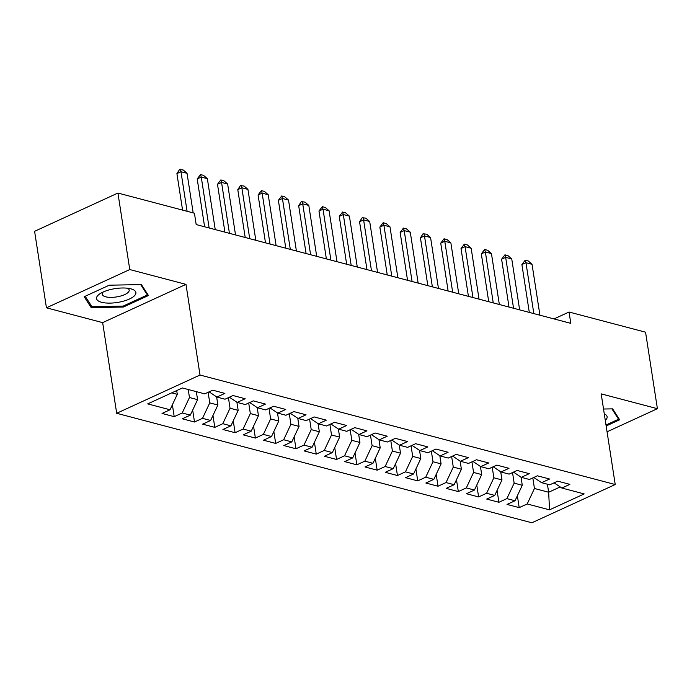 <?xml version="1.0" encoding="UTF-8"?>
<svg xmlns="http://www.w3.org/2000/svg" width="692" height="692" viewBox="0 0 692 692"><rect width="100%" height="100%" fill="white"/><g stroke="black" fill="none" stroke-linecap="round" stroke-linejoin="round"><path stroke-width="1.04" d="M116.689 413.288L531.897 522.78L615.223 484.53L200.014 375.029L116.689 413.288L102.658 322.628L185.984 284.369L129.767 269.551L46.442 307.81L102.658 322.628M46.442 307.81L34.6 231.31L117.925 193.051L129.767 269.551M547.415 484.227L548.661 492.246L549.526 509.848L584.204 493.924L561.878 488.042L569.871 484.365L557.7 481.156L549.707 484.832L541.585 482.687L549.578 479.02L537.407 475.811L529.415 479.478L521.292 477.333L529.285 473.665L517.114 470.456L509.113 474.124L500.999 471.987L508.992 468.311L496.821 465.102L488.82 468.778L480.706 466.633L488.699 462.965L476.528 459.756L468.527 463.424L460.414 461.279L468.406 457.611L456.227 454.402L448.234 458.069L440.121 455.933L448.113 452.257L435.934 449.047L427.941 452.724L419.828 450.578L427.82 446.911L415.641 443.702L407.649 447.369L399.535 445.224L407.527 441.557L395.348 438.347L387.356 442.015L379.242 439.878L387.235 436.202L375.055 432.993L367.063 436.669L358.94 434.524L366.942 430.857L354.762 427.639L346.77 431.315L338.647 429.17L346.649 425.502L334.47 422.293L326.477 425.961L318.355 423.824L326.356 420.148L314.177 416.939L306.184 420.606L298.062 418.47L306.054 414.802L293.884 411.584L285.891 415.261L277.769 413.115L285.761 409.448L273.591 406.239L265.59 409.906L257.476 407.77L265.469 404.093L253.298 400.884L245.297 404.552L237.183 402.415L245.176 398.748L233.005 395.53L225.004 399.206L216.89 397.061L224.883 393.393L212.703 390.184L204.711 393.852L182.394 387.97L147.707 403.886L170.033 409.776L162.04 413.444L174.211 416.662L182.212 412.986L190.326 415.131L182.333 418.798L194.504 422.008L202.505 418.34L210.619 420.476L202.626 424.153L214.797 427.362L222.798 423.694L230.912 425.831L222.919 429.498L235.098 432.716L243.091 429.04L251.205 431.185L243.212 434.853L255.391 438.062L263.384 434.394L271.498 436.531L263.505 440.207L275.684 443.416L283.677 439.749L291.79 441.885L283.798 445.553L295.977 448.771L303.97 445.094L312.083 447.24L304.091 450.907L316.27 454.116L324.263 450.449L332.376 452.585L324.384 456.262L336.563 459.471L344.555 455.803L352.678 457.94L344.677 461.607L356.856 464.825L364.848 461.149L372.971 463.294L364.969 466.962L377.149 470.171L385.141 466.503L393.264 468.64L385.271 472.316L397.442 475.525L405.434 471.858L413.557 473.994L405.564 477.67L417.734 480.879L425.727 477.203L433.849 479.348L425.857 483.016L438.027 486.225L446.029 482.558L454.142 484.694L446.15 488.37L458.32 491.579L466.322 487.912L474.435 490.048L466.443 493.725L478.613 496.934L486.614 493.258L494.728 495.403L486.736 499.07L498.915 502.28L506.907 498.612L515.021 500.757L507.028 504.425L519.208 507.634L517.365 495.757M549.526 509.848L527.2 503.966L519.208 507.634M117.925 193.051L194.435 213.231L196.182 224.563L570.805 323.354L569.049 312.023L554.015 318.925M521.015 477.151L522.278 485.282L514.156 483.146L512.521 472.567M515.021 500.757L522.278 485.282M506.907 498.612L514.156 483.146M561.878 488.042L554.076 482.826M500.723 471.806L501.985 479.937L493.863 477.791L492.228 467.212M494.728 495.403L501.985 479.937M486.614 493.258L493.863 477.791M541.585 482.687L533.783 477.471M480.43 466.451L481.693 474.582L473.57 472.437L471.935 461.858M474.435 490.048L481.693 474.582M466.322 487.912L473.57 472.437M521.292 477.333L513.49 472.117M460.137 461.097L461.4 469.228L453.277 467.091L451.642 456.512M454.142 484.694L461.4 469.228M446.029 482.558L453.277 467.091M500.999 471.987L493.197 466.771M439.844 455.743L441.098 463.882L432.984 461.737L431.35 451.158M433.849 479.348L441.098 463.882M425.727 477.203L432.984 461.737M480.706 466.633L472.904 461.417M419.551 450.397L420.805 458.528L412.692 456.383L411.057 445.804M413.557 473.994L420.805 458.528M405.434 471.858L412.692 456.383M460.414 461.279L452.611 456.063M399.258 445.043L400.512 453.173L392.399 451.037L390.764 440.449M393.264 468.64L400.512 453.173M385.141 466.503L392.399 451.037M440.121 455.933L432.318 450.708M378.965 439.688L380.219 447.828L372.106 445.683L370.462 435.104M372.971 463.294L380.219 447.828M364.848 461.149L372.106 445.683M419.828 450.578L412.017 445.363M358.672 434.342L359.927 442.473L351.813 440.328L350.169 429.749M352.678 457.94L359.927 442.473M344.555 455.803L351.813 440.328M399.535 445.224L391.724 440.008M338.379 428.988L339.634 437.119L331.52 434.983L329.876 424.395M332.376 452.585L339.634 437.119M324.263 450.449L331.52 434.983M379.242 439.878L371.431 434.654M318.078 423.634L319.341 431.765L311.227 429.628L309.583 419.049M312.083 447.24L319.341 431.765M303.97 445.094L311.227 429.628M358.94 434.524L351.138 429.308M297.785 418.288L299.048 426.419L290.925 424.274L289.291 413.695M291.79 441.885L299.048 426.419M283.677 439.749L290.925 424.274M338.647 429.17L330.845 423.954M277.492 412.934L278.755 421.065L270.633 418.928L268.998 408.341M271.498 436.531L278.755 421.065M263.384 434.394L270.633 418.928M318.355 423.824L310.552 418.599M257.199 407.579L258.462 415.71L250.34 413.574L248.705 402.995M251.205 431.185L258.462 415.71M243.091 429.04L250.34 413.574M298.062 418.47L290.259 413.254M236.906 402.234L238.169 410.365L230.047 408.219L228.412 397.64M230.912 425.831L238.169 410.365M222.798 423.694L230.047 408.219M277.769 413.115L269.966 407.899M216.613 396.879L217.876 405.01L209.754 402.874L208.119 392.286M210.619 420.476L217.876 405.01M202.505 418.34L209.754 402.874M257.476 407.77L249.674 402.545M196.338 391.646L197.583 399.656L189.461 397.519L188.224 389.501M190.326 415.131L197.583 399.656M182.212 412.986L189.461 397.519M237.183 402.415L229.381 397.199M176.711 390.573L177.282 394.31L171.754 392.848M170.033 409.776L177.282 394.31M216.89 397.061L209.088 391.845M607.057 431.799L657.4 408.687L645.558 332.195L569.049 312.023M185.984 284.369L200.014 375.029M657.4 408.687L601.184 393.869L615.223 484.53M532.814 477.913L534.449 488.491L548.661 492.246L560.226 486.934M527.2 503.966L534.449 488.491M148.443 295.519L141.41 284.594L109.275 285.19L84.182 296.712L91.214 307.637L123.349 307.04L148.443 295.519M606.157 425.978L619.66 419.784L612.628 408.86L603.536 409.024M174.211 416.662L172.377 404.777M194.504 422.008L192.67 410.131M214.797 427.362L212.963 415.485M235.098 432.716L233.256 420.831M255.391 438.062L253.549 426.185M275.684 443.416L273.842 431.54M295.977 448.771L294.135 436.894M316.27 454.116L314.428 442.24M336.563 459.471L334.72 447.594M356.856 464.825L355.013 452.949M377.149 470.171L375.315 458.294M397.442 475.525L395.608 463.649M417.734 480.879L415.901 469.003M438.027 486.225L436.194 474.349M458.32 491.579L456.486 479.703M478.613 496.934L476.779 485.057M498.915 502.28L497.072 490.403M123.193 306.063L123.349 307.04M90.808 305.008L91.214 307.637M187.091 211.294L180.967 171.72L176.91 173.58L179.548 169.523L183.268 170.016L187.048 173.329L193.18 212.902M182.567 210.1L176.91 173.58M187.048 173.329L180.967 171.72L180.223 169.22M209.14 227.979L201.26 177.074L197.203 178.934L200.524 174.566L203.56 175.37L207.349 178.683L215.229 229.58M204.607 226.786L197.203 178.934M207.349 178.683L201.26 177.074L200.524 174.566M229.433 233.325L221.552 182.429L217.496 184.288L220.817 179.92L223.853 180.724L227.642 184.029L235.522 234.934M224.909 232.131L217.496 184.288M227.642 184.029L221.552 182.429L220.817 179.92M134.966 295.199A19.912 7.006 171.2 0 0 130.451 288.728A19.912 7.006 171.2 0 0 100.599 293.347A19.912 7.006 171.2 0 0 97.486 295.899A19.912 7.006 171.2 0 0 110.14 303.113A19.912 7.006 171.2 0 0 134.966 295.199M103.333 291.938A13.632 4.801 171.2 0 0 102.874 292.439A13.632 4.801 171.2 0 0 102.234 294.282A13.632 4.801 171.2 0 0 113.964 297.24A13.632 4.801 171.2 0 0 128.539 291.955A13.632 4.801 171.2 0 0 129.179 290.112A13.632 4.801 171.2 0 0 127.415 288.209M140.684 284.611L147.353 294.974L123.046 306.132L91.915 306.712L85.177 296.254M147.128 293.469L147.353 294.974M605.292 420.399A19.912 7.006 171.2 0 0 606.183 419.464A19.912 7.006 171.2 0 0 604.28 413.859M611.901 408.868L618.57 419.231L606.01 425M618.345 417.734L618.57 419.231M249.725 238.679L241.845 187.774L237.788 189.634L240.435 185.577L244.155 186.07L247.935 189.383L255.815 240.288M245.202 237.486L237.788 189.634M247.935 189.383L241.845 187.774L241.11 185.274M270.018 244.034L262.138 193.129L258.081 194.988L261.403 190.62L264.448 191.424L268.228 194.737L276.108 245.634M265.494 242.84L258.081 194.988M268.228 194.737L262.138 193.129L261.403 190.62M290.311 249.38L282.431 198.483L278.374 200.343L281.696 195.974L284.741 196.779L288.521 200.083L296.401 250.988M285.787 248.186L278.374 200.343M288.521 200.083L282.431 198.483L281.696 195.974M310.604 254.734L302.724 203.829L298.676 205.697L301.314 201.631L305.034 202.125L308.814 205.438L316.694 256.343M306.08 253.54L298.676 205.697M308.814 205.438L302.724 203.829L301.989 201.329M330.897 260.088L323.017 209.183L318.969 211.043L322.282 206.674L325.327 207.479L329.107 210.792L336.987 261.688M326.373 258.894L318.969 211.043M329.107 210.792L323.017 209.183L322.282 206.674M351.19 265.443L343.31 214.537L339.262 216.397L342.575 212.029L345.619 212.833L349.399 216.138L357.28 267.043M346.666 264.249L339.262 216.397M349.399 216.138L343.31 214.537L342.575 212.029M371.483 270.788L363.603 219.883L359.555 221.751L362.193 217.686L365.912 218.179L369.692 221.492L377.572 272.397M366.959 269.595L359.555 221.751M369.692 221.492L363.603 219.883L362.868 217.383M391.776 276.143L383.896 225.237L379.847 227.097L383.16 222.729L386.205 223.533L389.985 226.846L397.865 277.743M387.252 274.949L379.847 227.097M389.985 226.846L383.896 225.237L383.16 222.729M412.077 281.497L404.197 230.592L400.14 232.451L403.453 228.083L406.498 228.888L410.278 232.192L418.158 283.097M407.545 280.303L400.14 232.451M410.278 232.192L404.197 230.592L403.453 228.083M432.37 286.843L424.49 235.937L420.433 237.806L423.072 233.749L426.791 234.233L430.571 237.546L438.451 288.452M427.838 285.649L420.433 237.806M430.571 237.546L424.49 235.937L423.746 233.438M452.663 292.197L444.783 241.292L440.726 243.152L444.039 238.783L447.084 239.588L450.873 242.901L458.753 293.797M448.131 291.003L440.726 243.152M450.873 242.901L444.783 241.292L444.039 238.783M472.956 297.551L465.076 246.646L461.019 248.506L464.341 244.138L467.377 244.942L471.166 248.246L479.046 299.152M468.423 296.358L461.019 248.506M471.166 248.246L465.076 246.646L464.341 244.138M493.249 302.897L485.369 251.992L481.312 253.86L484.634 249.492L487.678 250.296L491.458 253.601L499.339 304.506M488.725 301.703L481.312 253.86M491.458 253.601L485.369 251.992L484.634 249.492M513.542 308.251L505.662 257.346L501.605 259.206L504.926 254.838L507.971 255.642L511.751 258.955L519.631 309.86M509.018 307.058L501.605 259.206M511.751 258.955L505.662 257.346L504.926 254.838M533.835 313.606L525.955 262.7L521.898 264.56L525.219 260.192L528.264 260.996L532.044 264.301L539.924 315.206M529.311 312.412L521.898 264.56M532.044 264.301L525.955 262.7L525.219 260.192"/></g></svg>
